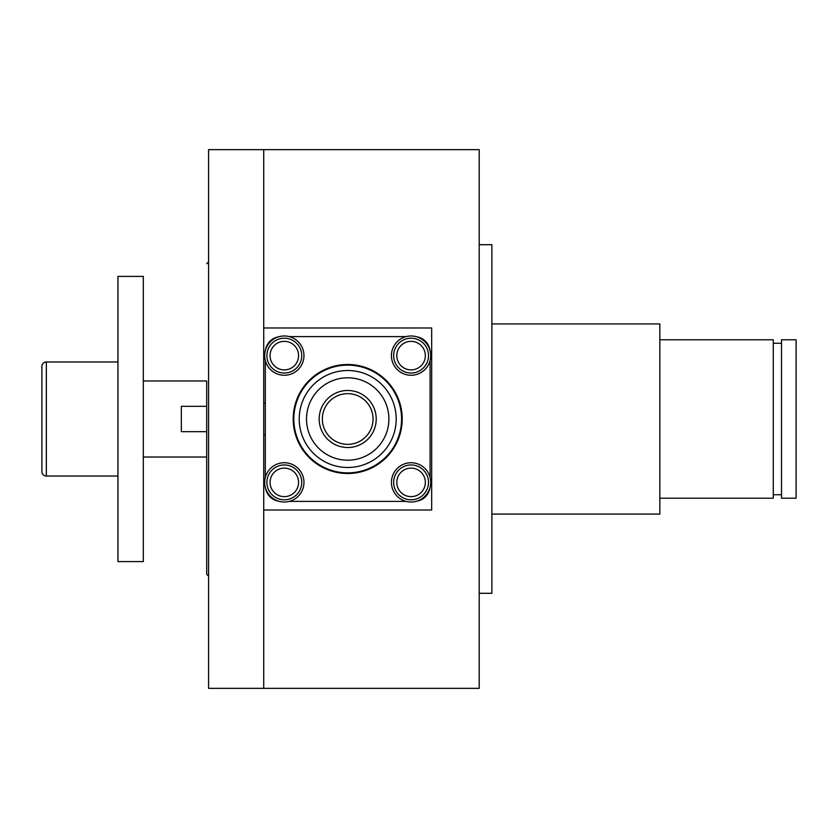<?xml version="1.0" encoding="UTF-8"?>
<svg xmlns="http://www.w3.org/2000/svg" width="838" height="838" viewBox="0 0 838 838"><rect width="100%" height="100%" fill="white"/><g stroke="black" fill="none" stroke-linecap="round" stroke-linejoin="round"><path stroke-width="1.26" d="M479.21 593.294L491.885 593.294L491.885 244.706L479.21 244.706M143.308 380.976L206.682 380.976L206.682 574.281L206.682 457.024L143.308 457.024M206.682 406.325L206.682 431.675L181.333 431.675L181.333 406.325L206.682 406.325M431.675 419L431.675 510.017L263.719 510.017L263.719 688.354L263.719 149.646L263.719 327.983L431.675 327.983L431.675 419M479.21 688.354L479.21 149.646L208.589 149.646L208.589 688.354L479.21 688.354M265.311 434.849L263.719 434.849M263.719 403.151L265.311 403.151M416.727 336.803A15.849 15.849 0 0 1 429.894 349.98M430.093 477.43L430.093 360.57M289.267 336.604L406.126 336.604M265.499 349.98A15.849 15.849 0 0 1 278.677 336.803M265.311 360.57L265.311 477.43M278.677 501.197A15.849 15.849 0 0 1 265.499 488.02M289.267 501.396L406.126 501.396M429.894 488.02A15.849 15.849 0 0 1 416.727 501.197M284.323 375.267A19.651 19.651 0 0 0 303.964 355.626A19.651 19.651 0 0 0 284.323 335.975A19.651 19.651 0 0 0 264.672 355.626A19.651 19.651 0 0 0 284.323 375.267M411.081 375.267A19.651 19.651 0 0 0 430.722 355.626A19.651 19.651 0 0 0 411.081 335.975A19.651 19.651 0 0 0 391.43 355.626A19.651 19.651 0 0 0 411.081 375.267M411.081 502.025A19.651 19.651 0 0 0 430.722 482.374A19.651 19.651 0 0 0 411.081 462.733A19.651 19.651 0 0 0 391.43 482.374A19.651 19.651 0 0 0 411.081 502.025M284.323 502.025A19.651 19.651 0 0 0 303.964 482.374A19.651 19.651 0 0 0 284.323 462.733A19.651 19.651 0 0 0 264.672 482.374A19.651 19.651 0 0 0 284.323 502.025M266.893 355.626A17.43 17.43 0 0 0 284.323 373.046A17.43 17.43 0 0 0 301.753 355.626A17.43 17.43 0 0 0 284.323 338.196A17.43 17.43 0 0 0 266.893 355.626M393.651 355.626A17.43 17.43 0 0 0 411.081 373.046A17.43 17.43 0 0 0 428.511 355.626A17.43 17.43 0 0 0 411.081 338.196A17.43 17.43 0 0 0 393.651 355.626M393.651 482.374A17.43 17.43 0 0 0 411.081 499.804A17.43 17.43 0 0 0 428.511 482.374A17.43 17.43 0 0 0 411.081 464.954A17.43 17.43 0 0 0 393.651 482.374M266.893 482.374A17.43 17.43 0 0 0 284.323 499.804A17.43 17.43 0 0 0 301.753 482.374A17.43 17.43 0 0 0 284.323 464.954A17.43 17.43 0 0 0 266.893 482.374M347.697 473.501A54.501 54.501 0 0 1 293.195 419A54.501 54.501 0 0 1 347.697 364.499A54.501 54.501 0 0 1 402.209 419A54.501 54.501 0 0 1 347.697 473.501M347.697 472.873A53.873 53.873 0 0 1 293.824 419A53.873 53.873 0 0 1 347.697 365.127A53.873 53.873 0 0 1 401.57 419A53.873 53.873 0 0 1 347.697 472.873M347.697 467.489A48.489 48.489 0 0 1 299.218 419A48.489 48.489 0 0 1 347.697 370.511A48.489 48.489 0 0 1 396.185 419A48.489 48.489 0 0 1 347.697 467.489A48.489 48.489 0 0 1 299.218 419A48.489 48.489 0 0 1 347.697 370.511A48.489 48.489 0 0 1 396.185 419A48.489 48.489 0 0 1 347.697 467.489M347.697 460.198A41.198 41.198 0 0 1 306.509 419A41.198 41.198 0 0 1 347.697 377.802A41.198 41.198 0 0 1 388.895 419A41.198 41.198 0 0 1 347.697 460.198M347.697 447.523A28.523 28.523 0 0 1 319.184 419A28.523 28.523 0 0 1 347.697 390.477A28.523 28.523 0 0 1 376.22 419A28.523 28.523 0 0 1 347.697 447.523M347.697 444.35A25.35 25.35 0 0 1 322.347 419A25.35 25.35 0 0 1 347.697 393.651A25.35 25.35 0 0 1 373.046 419A25.35 25.35 0 0 1 347.697 444.35M796.1 339.778L781.519 339.778L781.519 498.222L796.1 498.222L796.1 339.778M781.519 343.266L773.285 343.266M781.519 494.734L773.285 494.734M659.841 498.222L773.285 498.222L773.285 339.778L659.841 339.778M491.885 514.071L659.841 514.071L659.841 323.929L491.885 323.929M41.9 471.605A4.441 4.441 0 0 0 46.341 476.036L46.341 361.964A4.441 4.441 0 0 0 41.9 366.395L41.9 471.605M117.959 561.596L117.959 276.404L143.308 276.404L143.308 561.596L117.959 561.596M284.323 373.046A17.43 17.43 0 0 0 301.753 355.626A17.43 17.43 0 0 0 284.323 338.196M298.579 355.626A14.256 14.256 0 0 1 284.323 369.883A14.256 14.256 0 0 1 270.066 355.626A14.256 14.256 0 0 1 284.323 341.359A14.256 14.256 0 0 1 298.579 355.626M411.081 373.046A17.43 17.43 0 0 0 428.511 355.626A17.43 17.43 0 0 0 411.081 338.196M425.337 355.626A14.256 14.256 0 0 1 411.081 369.883A14.256 14.256 0 0 1 396.814 355.626A14.256 14.256 0 0 1 411.081 341.359A14.256 14.256 0 0 1 425.337 355.626M411.081 499.804A17.43 17.43 0 0 0 428.511 482.374A17.43 17.43 0 0 0 411.081 464.954M425.337 482.374A14.256 14.256 0 0 1 411.081 496.641A14.256 14.256 0 0 1 396.814 482.374A14.256 14.256 0 0 1 411.081 468.117A14.256 14.256 0 0 1 425.337 482.374M284.323 499.804A17.43 17.43 0 0 0 301.753 482.374A17.43 17.43 0 0 0 284.323 464.954M298.579 482.374A14.256 14.256 0 0 1 284.323 496.641A14.256 14.256 0 0 1 270.066 482.374A14.256 14.256 0 0 1 284.323 468.117A14.256 14.256 0 0 1 298.579 482.374M206.682 263.719L208.589 261.823M206.682 574.281L208.589 576.177M117.959 476.036L46.341 476.036M117.959 361.964L46.341 361.964"/></g></svg>
